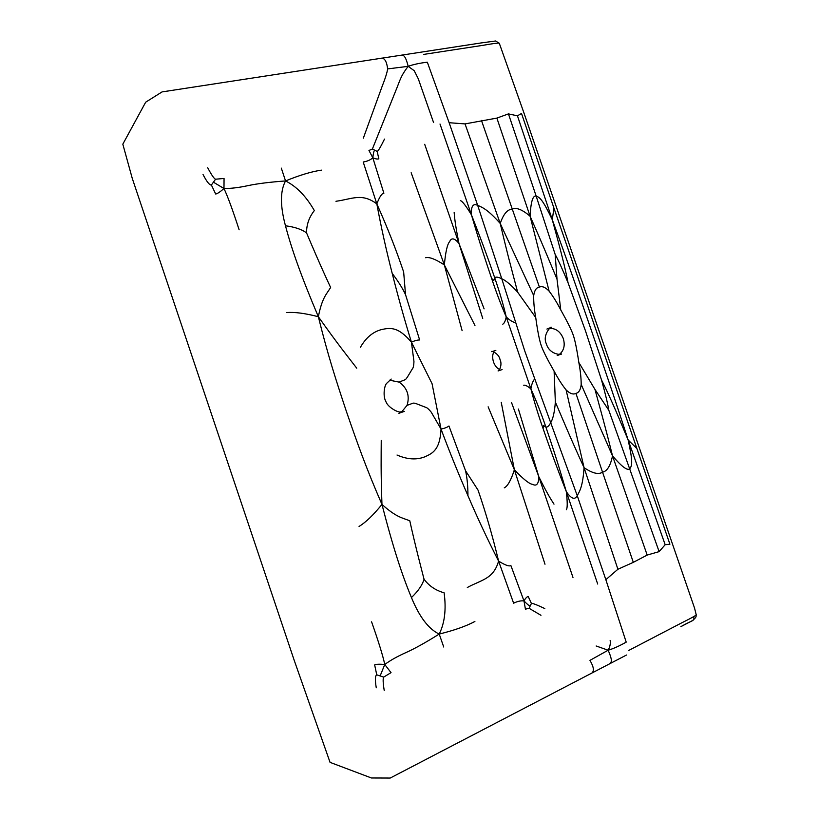 <?xml version="1.0" encoding="UTF-8"?>
<svg xmlns="http://www.w3.org/2000/svg" width="819" height="819" viewBox="0 0 819 819"><rect width="100%" height="100%" fill="white"/><g stroke="black" fill="none" stroke-linecap="round" stroke-linejoin="round"><path stroke-width="1.23" d="M207.698 167.731C211.507 174.969 214.128 178.798 215.571 179.207L211.394 185.012L215.663 194.001C217.24 193.827 220.014 191.994 223.976 188.524C230.856 188.575 238.882 187.612 248.065 185.616C257.279 183.671 269.768 182.105 285.544 180.938L281.316 168.13M285.544 180.938C280.129 190.899 280.098 205.856 285.473 225.788C294.707 226.965 301.74 229.34 306.562 232.913C306.48 224.744 309.06 217.301 314.332 210.575C306.173 196.314 296.57 186.435 285.544 180.938C299.611 175.174 311.578 171.58 321.447 170.147M555.19 254.504L557.002 279.105C550.235 263.165 544.041 247.502 530.098 216.247C530.794 201.914 532.831 195.198 536.179 196.12L555.19 254.504C558.149 259.746 562.438 269.185 568.069 282.821C565.059 267.629 561.517 253.225 552.282 219.717L553.941 208.098L521.508 113.472L517.454 115.817L508.445 113.892L536.179 196.12C539.916 197.318 542.956 200.133 552.282 219.717L517.454 115.817M552.282 219.717C568.202 263.134 578.47 293.079 591.001 329.31C603.439 365.602 613.83 395.608 628.142 439.977L665.171 544.717L669.911 544.215L553.941 208.098M215.571 179.207L224.058 178.46L223.976 188.524C227.702 196.365 232.75 210.114 239.128 229.791M223.976 188.524L213.411 182.176M335.954 201.279C351.975 199.16 361.803 192.619 376.822 203.89C379.525 196.867 381.879 193.315 383.876 193.233L372.819 157.791L368.959 150.471L372.389 149.017L377.149 151.413L378.839 158.773C377.682 159.326 375.675 158.999 372.819 157.791C370.454 159.951 367.25 161.363 363.206 162.008L376.822 203.89C387.09 226.709 396.038 249.406 403.654 271.98L405.518 294.625L419.645 339.967C417.526 339.916 414.793 340.653 411.435 342.178L413.943 361.363C413.841 365.499 413.298 368.018 412.315 368.929L407.412 377.068C404.995 380.425 406.5 378.962 399.16 382.125C407.319 388.052 409.95 395.792 407.053 405.344C414.609 402.805 412.541 402.62 416.502 403.767L425.348 407.197C426.679 407.319 428.644 408.988 431.265 412.223L441.031 429.064C439.977 449.539 433.036 453.183 424.826 456.828C416.533 460.094 407.268 459.49 397.02 455.036M372.819 157.791C373.321 153.266 373.914 150.809 374.59 150.43M491.605 278.358C496.294 292.414 501.177 305.282 506.234 316.943C503.378 304.811 499.549 291.799 494.748 277.907C489.086 261.435 483.568 245.751 471.437 214.824C480.405 245.362 485.984 261.711 491.605 278.358L493.796 280.477L494.748 277.907C495.638 276.658 497.983 276.935 501.771 278.736L477.682 205.374L449.129 122.717L465.038 123.904L496.877 118.1L508.445 113.892M440.008 124.027L471.437 214.824C470.976 206.245 473.065 203.092 477.682 205.374C482.739 207.463 488.185 209.93 500.225 223.464C508.138 257.084 513.022 274.467 517.669 292.219C511.169 285.032 505.866 280.538 501.771 278.736L524.733 350.901L534.756 378.849C532.831 381.122 531.551 384.49 530.907 388.923C527.712 386.169 525.307 384.93 523.679 385.217M471.437 214.824C465.898 205.774 462.223 201.044 460.421 200.635M285.473 225.788C291.523 248.618 300.573 274.774 318.356 316.728C322.062 297.901 326.31 294.471 330.63 287.5C320.311 265.489 310.073 241.206 306.562 232.913M371.58 621.805C378.542 641.635 382.944 655.865 384.766 664.496C390.305 660.36 397.399 656.377 406.05 652.538C414.701 648.648 425.757 642.485 439.219 634.06C428.675 629.135 419.42 616.973 411.445 597.553C402.242 575.399 393.407 548.781 381.961 504.422C365.929 467.649 357.033 442.291 346.447 411.599C336.21 380.815 327.876 355.333 318.356 316.728C305.077 313.288 294.533 311.906 286.711 312.582M318.356 316.728C337.889 344.318 347.676 356.398 356.746 368.192M517.669 292.219L535.728 317.567C534.244 309.428 533.568 302.109 533.701 295.598L500.225 223.464C503.439 214.097 507.422 209.336 512.172 209.193C516.298 207.187 522.276 209.541 530.098 216.247L496.877 118.1M530.098 216.247L549.109 291.134C553.142 296.376 557.033 302.661 560.769 309.971L557.002 279.105M500.225 223.464L465.038 123.904M454.146 212.571C454.791 219.646 455.384 225.46 458.968 243.458L484.101 308.855M462.111 330.671L444.359 264.947C445.556 251.894 447.328 244.123 449.651 241.625C451.453 237.479 454.565 238.083 458.968 243.458L424.692 144.298M458.968 243.458L482.729 318.407M530.907 388.923C536.117 400.317 541.103 413.022 545.864 427.027C551.535 443.622 556.838 459.479 566.328 491.666C554.535 461.67 548.884 445.229 543.069 428.521C538.124 414.455 534.07 401.249 530.907 388.923L506.234 316.943C505.384 321.028 504.238 323.444 502.774 324.191M506.234 316.943C509.479 320.106 512.571 322.031 515.509 322.727M411.169 172.748L444.359 264.947L474.948 325.471M444.359 264.947C435.565 259.193 429.34 256.787 425.665 257.729M474.897 621.478C466.042 626.197 454.146 630.384 439.219 634.06L443.724 647M439.219 634.06C444.727 623.003 446.355 609.254 444.113 592.802C435.708 590.458 429.023 585.943 424.058 579.248C422.369 585.012 418.161 591.113 411.445 597.553M568.069 282.821L585.554 331.081L601.515 379.955C608.537 393.919 614.649 407.534 628.142 439.977L636.721 448.362M601.515 379.955C605.476 394.205 607.903 404.299 608.804 410.258L659.131 551.627L665.171 544.717M628.142 439.977C632.882 461.271 632.207 465.346 629.954 468.529C627.835 471.242 622.02 467.025 612.52 455.866C604.217 422.42 599.457 406.214 594.973 389.445L578.838 362.489C580.374 370.546 581.162 377.856 581.193 384.428C580.62 389.752 578.869 392.731 575.931 393.376L602.528 472.143C607.104 471.324 610.431 465.898 612.52 455.866L581.193 384.428M384.766 664.496C379.422 664.014 376.054 664.158 374.662 664.926L376.75 674.815L380.129 675.951L384.766 664.496L391.042 672.645L383.712 677.088L380.129 675.951M540.97 615.304L529.084 608.282L525.419 609.162L523.976 600.911C520.73 600.573 517.28 601.341 513.626 603.224L498.587 561.087C493.499 579.176 481.521 579.719 467.301 587.52M529.084 608.282L531.418 603.46L528.204 596.467C526.934 596.734 525.532 598.208 523.976 600.911C527.201 604.289 529.197 605.927 529.975 605.814M523.976 600.911L510.872 565.519C509.213 566.646 505.118 565.171 498.587 561.087C487.622 539.598 477.405 517.803 467.946 495.7C458.026 472.819 449.058 450.604 441.031 429.064C444.656 428.317 447.297 427.293 448.966 426.003L465.55 470.761L478.03 490.1C485.851 512.807 492.7 536.465 498.587 561.087M535.728 317.567C537.551 330.845 539.373 340.172 541.216 345.526C543.058 350.88 547.348 359.408 554.105 371.109C557.954 378.491 561.957 384.756 566.093 389.905L584.06 467.669C569.492 435.862 562.633 419.031 555.354 402.037C554.606 411.64 553.142 418.366 550.972 422.225C549.058 425.9 547.358 427.508 545.864 427.027L543.509 425.511L543.069 428.521M597.686 584.029L566.328 491.666C567.516 502.272 567.516 508.292 566.328 509.725M566.328 491.666C571.293 498.873 574.928 500.184 577.221 495.608L605.845 579.678L617.915 569.256L584.06 467.669C582.821 485.718 579.985 490.929 577.221 495.608L534.756 378.849M381.244 440.397C381.193 455.2 380.733 470.638 381.961 504.422C396.498 517.434 402.027 517.69 409.787 520.782C415.028 544.666 421.765 570.433 424.058 579.248M381.961 504.422C373.392 515.028 365.765 522.368 359.05 526.443M608.804 410.258L594.973 389.445M612.52 455.866L647.184 555.067L659.131 551.627M584.06 467.669C592.475 473.341 598.638 474.836 602.528 472.143L633.312 562.346L647.184 555.067M518.407 409.05L538.82 476.74C547.041 493.192 550.163 498.167 554.002 504.156M501.228 402.272L514.373 469.768C523.269 479.146 529.381 484.019 532.719 484.408C536.65 486.435 538.687 483.875 538.82 476.74L511.527 402.559M538.82 476.74L572.983 577.497M504.258 487.858C507.698 486.158 511.066 480.139 514.373 469.768L488.134 406.818M514.373 469.768L544.993 564.23M211.394 185.012C209.603 185.299 206.818 181.798 203.04 174.529M384.49 139.097C380.507 147.215 378.061 151.32 377.149 151.413M372.389 149.017L395.792 90.653C400.174 80.139 400.358 76.566 408.169 66.339C413.145 64.517 419.533 63.135 427.323 62.193L449.129 122.717M376.822 203.89C381.152 227.201 386.281 250.389 392.219 273.444C398.259 297.379 404.668 320.301 411.435 342.178C398.075 326.484 390.325 327.661 381.541 329.566C372.932 331.828 365.898 337.725 360.432 347.266M405.518 294.625C402.508 288.134 398.065 281.071 392.219 273.444M596.15 645.986L608.148 650.214C610.012 646.826 610.667 643.55 610.145 640.397M384.234 690.581C382.985 682.821 382.811 678.327 383.712 677.088M376.259 687.786C374.979 680.026 375.133 675.695 376.75 674.815M605.845 579.678L626.207 642.137C619.328 646.007 613.308 648.699 608.148 650.214L589.956 660.37C593.826 666.932 594.389 671.201 591.666 673.198L591.41 673.331M531.418 603.46C532.227 603.04 536.691 604.739 544.809 608.568M465.55 470.761C467.137 477.774 467.936 486.087 467.946 495.7M407.053 405.344L401.689 411.896M389.516 380.18L399.16 382.125M499.467 43.704L499.355 43.427C500.204 42.639 494.563 43.294 482.432 45.403L423.822 54.392M696.089 614.332L696.17 614.598C697.368 614.731 692.434 617.536 681.336 623.044L628.296 650.675M499.651 369.482C497.031 368.366 494.983 365.888 493.519 362.029C492.27 357.872 492.403 354.504 493.929 351.914M549.651 328.358C555.896 328.255 560.452 331.675 563.318 338.605C565.243 345.362 563.953 350.614 559.438 354.34M433.579 122.584L418.284 78.788L414.24 70.721L408.169 66.339L387.643 68.909C386.783 61.783 384.776 58.2 381.634 58.159L381.378 58.2M411.435 342.178L432.063 383.691L441.031 429.064M408.169 66.339C405.231 54.351 403.091 55.416 401.371 55.139L401.115 55.18M608.148 650.214C613.462 662.274 610.831 662.428 609.52 663.881L609.254 664.025M481.449 120.424L539.404 287.09C542.147 285.892 545.382 287.234 549.109 291.134M533.701 295.598C534.469 290.366 536.373 287.53 539.404 287.09M554.105 371.109L555.354 402.037M633.312 562.346L617.915 569.256M566.093 389.905C569.952 393.652 573.228 394.809 575.931 393.376M363.329 138.176L381.951 86.865C385.247 78.481 387.152 72.492 387.643 68.909M696.181 614.803C695.966 616.646 696.908 616.789 692.536 620.556L680.865 626.648C692.434 619.963 694.532 621.365 693.765 617.147M578.838 362.489C576.883 349.385 575.01 340.254 573.239 335.094C571.467 329.944 567.311 321.57 560.769 309.971M626.515 655.016L390.213 778.05L371.427 777.978L330.057 762.366L294.205 660.319L132.248 178.327L122.819 144.175L145.68 102.191L162.049 91.912L480.661 43.008L495.618 40.991L499.242 43.264M398.884 413.308L404.32 411.394L400.45 411.916C398.515 412.817 388.001 407.555 385.944 401.699C382.719 396.242 384.306 385.821 386.527 383.476L391.206 379.064M499.355 43.427L523.433 111.486M523.454 111.527L694.512 607.974L696.17 614.598M495.843 350.389L491.789 351.679C490.53 350.327 498.771 353.163 499.979 359.377C502.6 364.752 499.201 371.253 498.075 370.935L502.108 369.584M557.196 355.528L561.547 353.972C561.107 355.108 549.467 354.535 546.365 343.867C542.014 334.725 551.73 325.573 551.197 327.365L546.897 329.064"/></g></svg>
